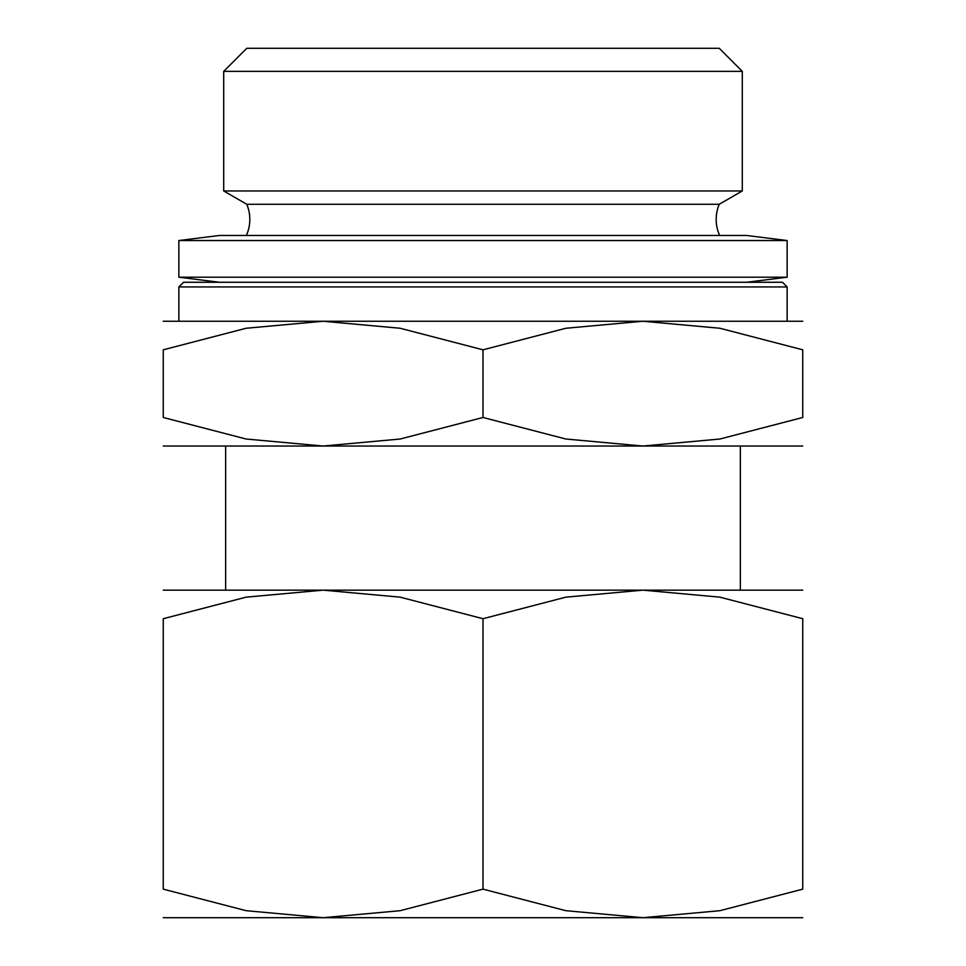 <?xml version="1.0" encoding="UTF-8"?>
<svg xmlns="http://www.w3.org/2000/svg" width="966" height="966" viewBox="0 0 966 966"><rect width="100%" height="100%" fill="white"/><g stroke="black" fill="none" stroke-linecap="round" stroke-linejoin="round"><path stroke-width="1.45" d="M719.646 235.475A38.99 38.99 0 0 1 719.235 204.273L246.765 204.273A38.99 38.99 0 0 1 246.354 235.475M178.855 286.938L183.528 282.265L782.472 282.265L787.145 286.938L178.855 286.938L178.855 321.255M787.145 277.194L178.855 277.194L178.855 240.534L787.145 240.534L787.145 277.194L746.597 282.265M787.145 240.534L746.597 235.475L219.403 235.475L178.855 240.534M742.299 190.954L223.701 190.954L223.701 71.363L742.299 71.363L742.299 190.954L719.235 204.273M742.299 71.363L719.235 48.3L246.765 48.3L223.701 71.363M802.746 321.255L642.873 321.255L719.887 328.259L802.746 349.813L802.746 417.481L719.887 439.023L642.873 446.038L565.859 439.023L483 417.481L400.141 439.023L323.127 446.038L802.746 446.038M483 321.255L323.127 321.255L400.141 328.259L483 349.813L565.859 328.259L642.873 321.255L483 321.255M802.746 590.154L642.873 590.154L719.887 597.157L802.746 618.711L802.746 889.143L719.887 910.697L642.873 917.7L565.859 910.697L483 889.143L400.141 910.697L323.127 917.7L802.746 917.7M483 590.154L323.127 590.154L400.141 597.157L483 618.711L565.859 597.157L642.873 590.154L483 590.154M163.254 917.7L323.127 917.7L246.113 910.697L163.254 889.143L163.254 618.711L246.113 597.157L323.127 590.154L163.254 590.154M802.746 618.771C802.746 580.469 802.746 580.469 802.746 618.771M163.254 618.771C163.254 580.469 163.254 580.469 163.254 618.771M802.746 889.082C802.746 927.384 802.746 927.384 802.746 889.082M163.254 889.082C163.254 927.384 163.254 927.384 163.254 889.082M483 618.711L483 889.143M163.254 446.038L323.127 446.038L246.113 439.023L163.254 417.481L163.254 349.813L246.113 328.259L323.127 321.255L163.254 321.255M802.746 349.873C802.746 311.583 802.746 311.583 802.746 349.873M163.254 349.873C163.254 311.583 163.254 311.583 163.254 349.873M802.746 417.421C802.746 455.71 802.746 455.71 802.746 417.421M163.254 417.421C163.254 455.71 163.254 455.71 163.254 417.421M483 349.813L483 417.481M787.145 286.938L787.145 321.255M225.646 446.038L225.646 590.154M740.354 446.038L740.354 590.154M246.765 204.273L223.701 190.954M219.403 282.265L178.855 277.194"/></g></svg>

